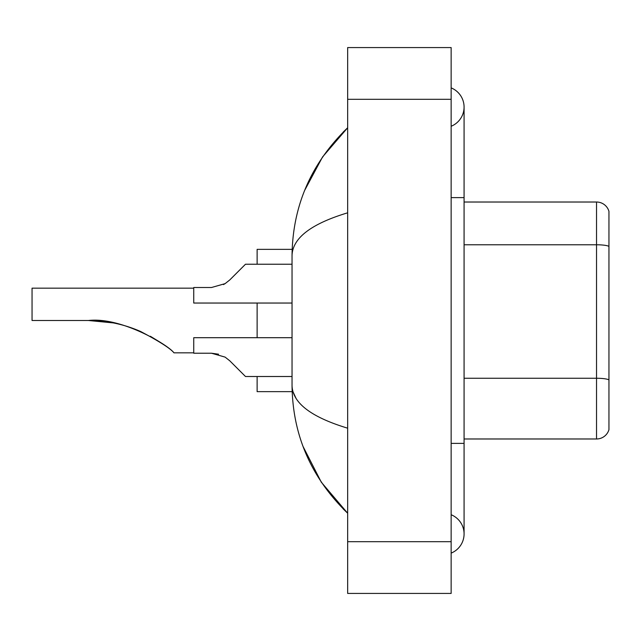 <?xml version="1.0" encoding="UTF-8"?>
<svg xmlns="http://www.w3.org/2000/svg" width="641" height="641" viewBox="0 0 641 641"><rect width="100%" height="100%" fill="white"/><g stroke="black" fill="none" stroke-linecap="round" stroke-linejoin="round"><path stroke-width="0.96" d="M451.144 553.111A20.696 20.696 0 0 0 451.144 514.739A20.696 20.696 0 0 1 451.144 553.111A20.696 20.696 0 0 0 464.076 533.929A20.696 20.696 0 0 1 451.144 553.111M451.144 87.889A20.696 20.696 0 0 1 451.144 126.261A20.696 20.696 0 0 0 451.144 87.889A20.696 20.696 0 0 1 464.076 107.071A20.696 20.696 0 0 0 451.144 87.889M347.662 212.812C311.077 223.845 292.536 238.091 292.04 255.567L292.04 385.433C292.456 402.844 310.997 417.099 347.662 428.188M347.662 593.43L451.144 593.43L451.144 47.57L347.662 47.57L347.662 593.43M292.04 255.567C292.6 205.825 311.133 163.223 347.662 127.767L322.559 156.941L304.635 190.449M303.073 446.513L321.317 482.216L347.662 513.233C311.133 477.769 292.592 435.175 292.04 385.433M295.926 398.109L292.961 391.643M608.95 211.33A12.932 12.932 0 0 0 596.531 202.019A12.932 12.932 0 0 1 608.95 211.33L608.95 429.67A12.932 12.932 0 0 1 596.531 438.981L464.076 438.981M608.95 246.384L608.95 246.384A12.932 2.244 180 0 0 596.531 244.774L596.531 202.019L464.076 202.019M608.95 246.569L608.95 379.881A12.932 2.244 180 0 0 596.531 378.262L596.531 244.774L464.076 244.774M193.734 288.162L32.05 288.162L32.05 320.5L88.418 320.5C121.213 316.67 168.279 344.962 173.975 352.838C170.49 348.512 159.401 341.413 140.716 331.541C124.05 324.218 106.622 320.54 88.418 320.5L112.968 322.848M257.121 303.041L257.121 337.703M257.121 376.507L257.121 391.643L292.152 391.643M292.152 249.357L257.121 249.357L257.121 264.236M150.315 336.269L160.562 342.486L150.643 336.445M113.257 322.904L88.418 320.5M229.774 360.803L245.479 376.507L229.774 360.803L245.479 376.507L229.774 360.803L225.103 357.109L229.774 360.803M292.04 337.703L193.734 337.703L193.734 353.223L211.474 353.223L225.103 357.109M211.482 353.223L218.557 354.209L211.482 353.223L193.734 353.223M292.04 376.507L245.479 376.507L239.013 370.041M229.774 279.941L245.479 264.236L229.774 279.941L245.479 264.236L229.774 279.941L225.103 283.634L229.774 279.941L225.103 283.634L211.482 287.513L193.734 287.513L193.734 303.041L292.04 303.041M223.445 284.58L225.103 283.634L211.482 287.513M239.013 270.702L245.479 264.236L292.04 264.236M451.144 443.38L464.076 443.38L464.076 107.071M451.144 197.62L464.076 197.62M347.662 541.685L451.144 541.685M347.662 99.315L451.144 99.315M596.531 438.981L596.531 378.262L464.076 378.262M464.076 443.38L464.076 533.929M347.662 127.767L343.159 132.11M347.662 513.233L343.159 508.89M173.975 352.838L193.734 352.838"/></g></svg>
